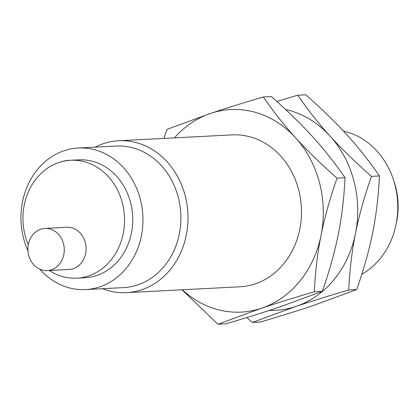 <?xml version="1.0" encoding="UTF-8"?>
<svg xmlns="http://www.w3.org/2000/svg" width="419" height="419" viewBox="0 0 419 419"><rect width="100%" height="100%" fill="white"/><g stroke="black" fill="none" stroke-linecap="round" stroke-linejoin="round"><path stroke-width="0.63" d="M393.802 180.872A67.077 57.712 87 0 1 396.049 224.375M41.984 270.004A21.128 18.179 -93 0 0 47.169 270.606A21.128 18.179 -93 0 0 64.201 251.599A21.128 18.179 -93 0 0 50.175 229.004A21.128 18.179 -93 0 0 44.99 228.407A21.128 18.179 -93 0 0 27.958 247.414A21.128 18.179 -93 0 0 41.984 270.004M59.755 162.247A6.437 0.77 -14.7 0 1 69.088 160.383M44.99 228.407L66.836 227.281A21.128 18.179 87 0 1 72.026 227.878A21.128 18.179 87 0 1 86.052 250.468A21.128 18.179 87 0 1 69.02 269.475L47.169 270.606M361.827 274.246A76.054 65.437 -93 0 0 397.312 197.915A76.054 65.437 -93 0 0 347.063 132.058A76.054 65.437 -93 0 0 343.543 131.168M49.301 270.496A59.027 50.788 -93 0 0 62.311 276.493A59.027 50.788 -93 0 0 76.803 278.169A59.027 50.788 -93 0 0 124.385 225.061A59.027 50.788 -93 0 0 85.198 161.944A59.027 50.788 -93 0 0 70.706 160.268A59.027 50.788 -93 0 0 28.298 244.759M76.803 278.169L84.994 277.745A59.027 50.788 -93 0 0 132.582 224.636A59.027 50.788 -93 0 0 93.395 161.519A59.027 50.788 -93 0 0 78.903 159.849L70.706 160.268M27.947 250.772A70.869 60.975 87 0 1 78.29 148.017A70.869 60.975 87 0 1 95.689 150.028A70.869 60.975 87 0 1 142.738 225.81A70.869 60.975 87 0 1 85.607 289.571A70.869 60.975 87 0 1 68.208 287.565A70.869 60.975 87 0 1 39.747 269.187M347.194 135.133C335.844 122.594 322.028 109.144 305.734 94.783L297.752 95.197C307.829 109.878 318.576 123.49 329.989 136.023C341.338 148.562 355.155 162.012 371.449 176.373L379.431 175.959C369.354 161.278 358.606 147.671 347.194 135.133M356.726 289.581L348.744 289.995C328.391 295.961 310.788 301.444 295.934 306.457L252.343 322.436L260.33 322.028C280.678 316.062 298.281 310.573 313.14 305.566L356.726 289.581C363.896 269.098 369.212 250.08 372.69 232.535C376.225 214.984 378.477 196.129 379.431 175.959M78.29 148.017L116.246 146.058A70.869 60.975 87 0 1 133.645 148.064A70.869 60.975 87 0 1 180.694 223.846A70.869 60.975 87 0 1 123.563 287.612L85.607 289.571M252.343 322.436L246.854 317.539M276.823 101.461L297.752 95.197M371.449 176.373C364.279 196.862 358.957 215.874 355.485 233.425C351.944 250.971 349.697 269.831 348.744 289.995M95.171 147.148A76.054 65.437 87 0 1 118.619 140.742A76.054 65.437 87 0 1 137.291 142.9A76.054 65.437 87 0 1 187.78 224.223A76.054 65.437 87 0 1 126.465 292.651A76.054 65.437 87 0 1 107.798 290.498A76.054 65.437 87 0 1 102.487 288.696M269.527 310.39A101.408 87.246 -93 0 0 295.934 306.457A101.408 87.246 -93 0 0 355.485 233.425A101.408 87.246 -93 0 0 329.989 136.023A101.408 87.246 -93 0 0 290.1 110.658A101.408 87.246 -93 0 0 285.606 109.511M163.897 138.406L166.945 129.419L210.537 113.434C225.391 108.427 242.994 102.938 263.342 96.972C273.424 111.658 284.166 125.265 295.584 137.799A101.408 87.246 -93 0 0 255.695 112.433A101.408 87.246 -93 0 0 210.537 113.434A101.408 87.246 -93 0 0 174.472 137.856M118.619 140.742L232.105 134.881A76.054 65.437 87 0 1 250.777 137.034A76.054 65.437 87 0 1 301.271 218.362A76.054 65.437 87 0 1 239.956 286.785L126.465 292.651M295.584 137.799C306.928 150.342 320.75 163.792 337.038 178.154C329.873 198.637 324.552 217.655 321.074 235.2A101.408 87.246 -93 0 0 295.584 137.799M337.038 178.154L345.02 177.74C334.943 163.059 324.201 149.447 312.784 136.913C301.439 124.375 287.617 110.925 271.329 96.564L263.342 96.972M182.323 289.765A101.408 87.246 -93 0 0 216.366 309.232A101.408 87.246 -93 0 0 261.524 308.232A101.408 87.246 -93 0 0 321.074 235.2C317.539 252.751 315.292 271.606 314.334 291.776C293.986 297.736 276.383 303.225 261.524 308.232L217.938 324.217L181.961 289.786M217.938 324.217L225.92 323.803C246.272 317.838 263.876 312.354 278.729 307.342L322.321 291.362L314.334 291.776M322.321 291.362C329.486 270.873 334.807 251.861 338.28 234.31C341.82 216.764 344.067 197.904 345.02 177.74"/></g></svg>
